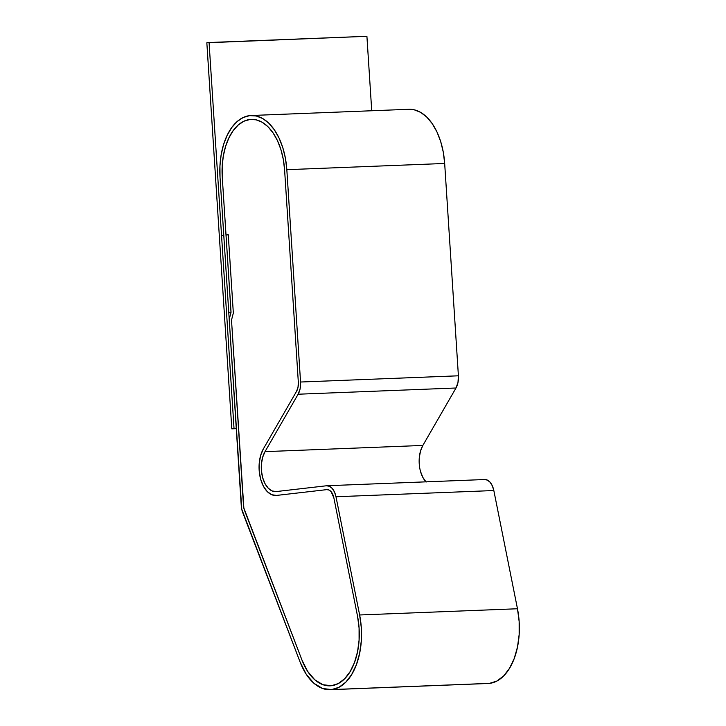 <?xml version="1.0" encoding="UTF-8"?>
<svg xmlns="http://www.w3.org/2000/svg" width="726" height="726" viewBox="0 0 726 726"><rect width="100%" height="100%" fill="white"/><g stroke="black" fill="none" stroke-linecap="round" stroke-linejoin="round"><path stroke-width="1.09" d="M357.519 616.084A54.196 31.318 87.7 0 1 331.41 685.725A54.196 31.318 87.7 0 1 330.049 685.834A54.196 31.318 87.7 0 1 302.007 660.161L244.608 510.614A11.616 6.716 87.7 0 1 243.473 505.278L231.503 320.102L233.336 313.024L228.273 234.77L226.013 235.033L222.256 177.126A54.196 31.318 87.7 0 1 251.296 119.373A54.196 31.318 87.7 0 1 284.601 169.938L298.332 382.275A11.616 6.716 87.7 0 1 296.517 391.423L263.384 448.859L260.652 455.402L259.236 463.143L259.246 471.374L260.688 479.332L263.438 486.284L267.232 491.575L271.715 494.715L276.488 495.431L326.773 489.633A11.616 6.716 87.7 0 1 327.063 489.605A11.616 6.716 87.7 0 1 333.869 497.873L357.519 616.084L359.08 628.026L359.089 640.15L357.528 651.857L354.479 662.539L350.095 671.677L344.596 678.81L338.262 683.565L331.41 685.725L322.943 684.718L314.839 679.845L307.688 671.45L302.007 660.161L243.854 508.055L231.503 320.102L233.336 313.024L228.273 234.77L233.336 313.024L228.273 234.77L226.013 235.033L230.995 312.244L222.256 177.126L222.174 166.508L223.29 156.172L225.568 146.489L228.917 137.849L233.2 130.589L238.273 124.972L243.918 121.224L249.935 119.481L256.078 119.817L262.122 122.222L267.84 126.596L272.994 132.776L277.405 140.517L280.889 149.529L283.321 159.466L284.601 169.938L298.332 382.275L298.023 387.239L296.517 391.423L263.384 448.859L260.652 455.402L259.236 463.143L259.246 471.374L260.688 479.332L263.438 486.284L267.232 491.575L271.715 494.715L276.488 495.431A27.098 15.663 87.7 0 1 275.807 495.477A27.098 15.663 87.7 0 1 260.543 478.788A27.098 15.663 87.7 0 1 263.384 448.859L296.517 391.423L263.384 448.859A27.098 15.663 87.7 0 0 260.543 478.788A27.098 15.663 87.7 0 0 275.807 495.477A27.098 15.663 87.7 0 0 276.488 495.431L326.773 489.633L329.023 490.023L331.101 491.674L333.869 497.873L357.519 616.084L359.08 628.026L359.089 640.15L357.528 651.857L354.479 662.539L350.095 671.677L344.596 678.81L338.262 683.565L331.41 685.725A54.196 31.318 87.7 0 1 330.049 685.834A54.196 31.318 87.7 0 1 302.007 660.161L243.854 508.055L231.503 320.102L233.336 313.024L231.503 320.102L243.473 505.278A11.616 6.716 87.7 0 0 244.608 510.614L302.007 660.161L307.688 671.45L314.839 679.845L322.943 684.718L331.41 685.725A54.196 31.318 87.7 0 0 357.519 616.084L333.869 497.873L357.519 616.084M330.203 689.7L488.044 683.484A58.071 33.559 -92.3 0 0 489.505 683.375L331.664 689.591A58.071 33.559 87.7 0 1 330.203 689.7A58.071 33.559 87.7 0 1 300.165 662.203L242.756 512.647A15.482 8.948 87.7 0 1 241.25 505.541L229.207 319.322L231.04 312.244L228.772 312.507L230.995 312.416L228.772 312.507L220.032 177.38A58.071 33.559 87.7 0 1 251.142 115.507A58.071 33.559 87.7 0 1 286.824 169.684L444.675 163.468A58.071 33.559 -92.3 0 0 408.992 109.29L251.142 115.507M419.292 457.679L420.517 451.037L422.85 445.437L265.008 451.645L262.667 457.253L261.451 463.896L261.46 470.956L262.694 477.772L265.054 483.725L268.302 488.262L272.15 490.957L276.234 491.566L326.528 485.767L276.234 491.566A23.223 13.422 87.7 0 1 275.653 491.611A23.223 13.422 87.7 0 1 262.567 477.309A23.223 13.422 87.7 0 1 265.008 451.645L298.141 394.218L265.008 451.645L422.85 445.437L455.992 388.002L298.141 394.218L300.147 388.637L300.555 382.021A15.482 8.948 87.7 0 1 298.141 394.218L455.992 388.002A15.482 8.948 -92.3 0 0 458.405 375.805L300.555 382.021L286.824 169.684L300.555 382.021L458.405 375.805L444.675 163.468L286.824 169.684L285.454 158.459L282.85 147.814L279.12 138.158L274.392 129.863L268.865 123.239L262.748 118.556L256.269 115.988L249.68 115.625L243.237 117.485L237.184 121.505L231.757 127.522L227.165 135.308L223.581 144.556L221.14 154.928L219.942 166.009L220.032 177.38L228.772 312.507L230.995 312.244L222.256 177.126L222.174 166.508L223.29 156.172L225.568 146.489L228.917 137.849L233.2 130.589L238.273 124.972L243.918 121.224L249.935 119.481L256.078 119.817L262.122 122.222L267.84 126.596L272.994 132.776L277.405 140.517L280.889 149.529L283.321 159.466L284.601 169.938L298.332 382.275L298.023 387.239L296.517 391.423A11.616 6.716 87.7 0 0 298.332 382.275L284.601 169.938A54.196 31.318 87.7 0 0 251.296 119.373A54.196 31.318 87.7 0 0 222.256 177.126L231.04 312.244L229.207 319.322L241.758 509.235L300.165 662.203L306.245 674.291L313.904 683.284L322.589 688.502L331.664 689.591L489.505 683.375A58.071 33.559 -92.3 0 0 517.475 608.76L493.825 490.54A15.482 8.948 -92.3 0 0 484.759 479.523L326.918 485.739A15.482 8.948 87.7 0 1 335.984 496.756L493.825 490.54L335.984 496.756L359.633 614.976L517.475 608.76L359.633 614.976A58.071 33.559 87.7 0 1 331.664 689.591L339.006 687.277L345.785 682.177L351.674 674.536L356.375 664.744L359.642 653.291L361.312 640.759L361.312 627.772L359.633 614.976L335.984 496.756L334.532 492.119L332.29 488.498L329.522 486.293L326.528 485.767A15.482 8.948 87.7 0 1 326.918 485.739M408.883 109.299L414.119 109.771L420.599 112.339L426.716 117.031L432.242 123.647L436.961 131.941L440.7 141.597L443.305 152.242L444.675 163.468L458.405 375.805L457.988 382.43L455.992 388.002L422.85 445.437A23.223 13.422 -92.3 0 0 425.953 481.837M489.505 683.375L496.847 681.061L503.635 675.96L509.525 668.319L514.217 658.527L517.484 647.084L519.163 634.542L519.154 621.556L517.475 608.76L493.825 490.54L492.373 485.903L490.141 482.282L487.364 480.086L484.369 479.559M426.153 482.046L422.904 477.508L420.545 471.555M276.488 495.431L326.773 489.633L329.023 490.023L331.101 491.674L333.869 497.873A11.616 6.716 87.7 0 0 327.063 489.605A11.616 6.716 87.7 0 0 326.773 489.633L276.488 495.431M221.548 235.551L234.035 428.585L236.259 428.322L231.803 428.839L236.277 428.658L231.803 428.839L206.837 42.77L366.911 36.3L209.07 42.516L234.035 428.585L231.803 428.839L206.837 42.77L209.07 42.516L234.035 428.585L221.548 235.551L223.771 235.288L236.259 428.322L223.771 235.288L221.548 235.551M371.73 110.76L366.911 36.3L371.73 110.76"/></g></svg>
